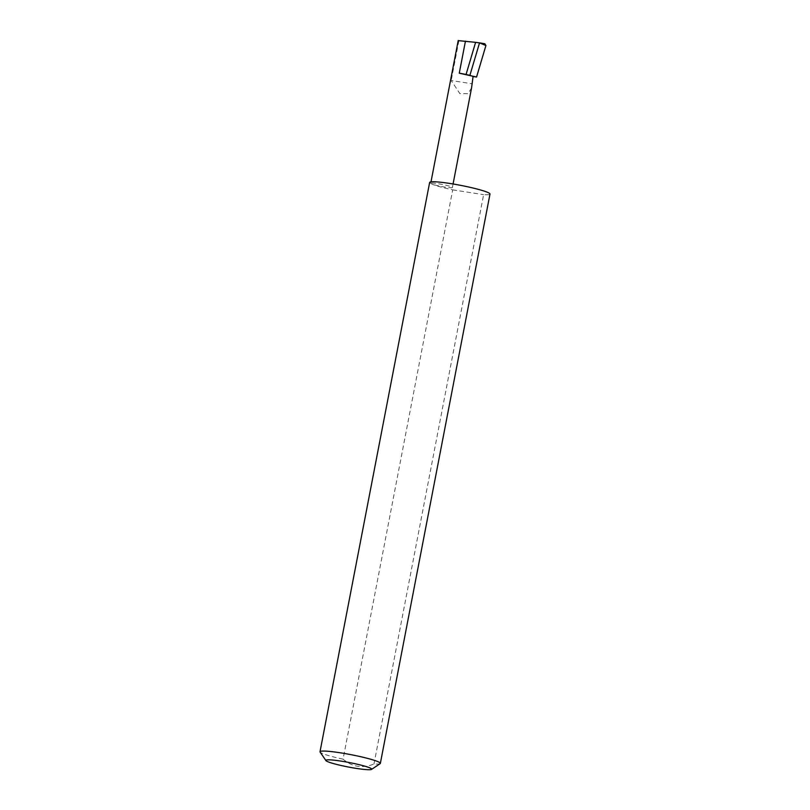 <?xml version="1.0" encoding="UTF-8"?>
<svg xmlns="http://www.w3.org/2000/svg" width="810" height="810" viewBox="0 0 810 810"><rect width="100%" height="100%" fill="white"/><g stroke="black" fill="none" stroke-linecap="round" stroke-linejoin="round"><path stroke-width="0.61" stroke-dasharray="4.05 3.04" d="M471.562 87.946L467.927 93.697L459.837 93.585L451.21 80.524L471.683 83.703M380.153 763.638A30.729 2.997 10.9 0 1 373.987 763.982C362.495 768.609 352.188 767.009 343.065 759.172L452.699 189.854A30.729 2.997 10.9 0 1 431.325 183.819A11.036 1.073 -169.1 0 0 443.262 186.816A11.036 1.073 -169.1 0 0 452.395 187.495A11.036 1.073 -169.1 0 0 451.798 186.999A11.036 1.073 -169.1 0 0 439.85 184.002A11.036 1.073 -169.1 0 0 430.717 183.323A11.036 1.073 -169.1 0 0 431.325 183.819A30.729 2.997 10.9 0 1 429.644 182.432M343.065 759.172A30.729 2.997 10.9 0 1 321.692 753.138A30.729 2.997 10.9 0 1 320.102 752.075M484.775 43.74L458.227 40.5M458.885 40.692L451.21 80.524M373.987 763.982L483.621 194.663A30.729 2.997 10.9 0 0 489.989 194.056M452.699 189.854L483.621 194.663M453.074 183.981L452.395 187.495M431.001 181.845L430.717 183.323"/><path stroke-width="1.21" d="M473.07 76.494A11.036 1.073 -169.1 0 0 459.27 73.194L476.553 77.041L473.07 76.494L471.562 87.946L453.074 183.981M327.139 761.41A23.348 2.278 -169.1 0 0 351.297 767.556A23.348 2.278 -169.1 0 0 371.577 769.389A23.348 2.278 -169.1 0 0 370.453 768.133A23.348 2.278 -169.1 0 0 344.068 761.602A23.348 2.278 -169.1 0 0 325.934 760.6A23.348 2.278 -169.1 0 0 327.139 761.41M325.934 760.6L320.102 752.075A30.729 2.997 10.9 0 1 320.011 751.761A30.729 2.997 10.9 0 1 345.425 753.644A30.729 2.997 10.9 0 1 378.675 761.997A30.729 2.997 10.9 0 1 380.356 763.374A30.729 2.997 10.9 0 1 380.153 763.638L371.577 769.389M320.011 751.761L429.644 182.432A30.729 2.997 10.9 0 1 455.058 184.326A30.729 2.997 10.9 0 1 488.308 192.679A30.729 2.997 10.9 0 1 489.989 194.056L380.356 763.374M466.135 74.257L475.612 42.333L479.53 42.889L469.942 75.168M479.53 42.889L485.919 45.512L484.846 43.75L479.884 42.94M458.885 40.692L475.612 42.333M476.553 77.041L485.919 45.512M480.229 42.991L484.775 43.74M459.27 73.194L465.446 41.138M458.227 40.5L431.001 181.845"/></g></svg>
